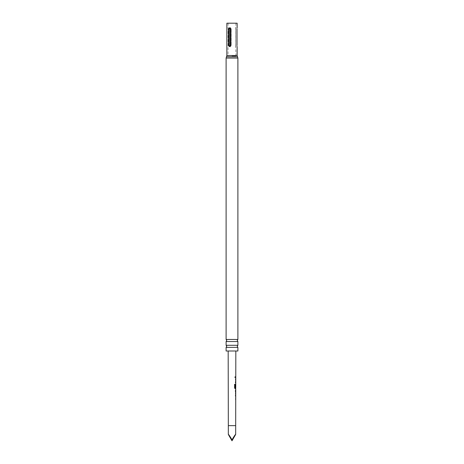 <?xml version="1.0" encoding="UTF-8"?>
<svg xmlns="http://www.w3.org/2000/svg" width="464" height="464" viewBox="0 0 464 464"><rect width="100%" height="100%" fill="white"/><g stroke="black" fill="none" stroke-linecap="round" stroke-linejoin="round"><path stroke-width="0.35" stroke-dasharray="2.32 1.74" d="M235.248 376.867L234.645 377.18L235.01 377.713L235.248 376.867L234.917 376.646L234.564 377.18L234.917 377.713L234.917 376.646M237.887 347.385L226.113 347.385M237.887 341.55L226.113 341.55M235.741 393.443L235.358 393.466L235.358 394.319L235.695 389.725M235.579 389.725L235.625 390.578M235.706 384.151L235.381 384.952L235.706 384.151L235.747 388.751M228.178 351.004L235.822 351.004L228.178 351.004M235.654 376.751L235.654 377.609M235.509 378.583L235.387 383.183L235.405 378.578L235.718 378.583L235.758 383.183M235.468 393.466L235.735 394.325M235.474 395.293L235.608 399.893M235.463 399.034L235.735 396.169M235.753 387.805L235.758 384.917M231.194 29.029C230.399 27.045 229.697 27.045 229.088 29.029L229.088 45.356C229.692 47.34 230.393 47.34 231.194 45.356L231.194 29.029L231.194 45.356C230.399 47.34 229.697 47.34 229.088 45.356L229.088 29.029C229.692 27.045 230.393 27.045 231.194 29.029L230.892 29.029C230.405 28.113 229.924 28.113 229.436 29.029C229.918 28.113 230.405 28.113 230.892 29.029L230.892 45.356C230.405 46.278 229.924 46.278 229.436 45.356C229.918 46.278 230.405 46.278 230.892 45.356L230.892 29.029L231.194 29.029M226.867 23.2L237.133 23.2M226.113 351.004L237.887 351.004M226.113 345.297L237.887 345.297M226.113 339.468L237.887 339.468M237 29.029L237 29.029C237.145 27.527 237.145 27.527 237 29.029L237 45.356C237.145 46.864 237.145 46.864 237 45.356L236.895 45.356C236.895 46.278 236.895 46.278 236.895 45.356L236.895 29.029C236.895 28.113 236.895 28.113 236.895 29.029L237 45.356M232 55.97L235.938 55.97L232 55.97M230.509 45.356L230.509 29.029C229.767 27.527 229.094 27.527 228.491 29.029L228.491 45.356C229.088 46.864 229.767 46.864 230.509 45.356L230.277 45.356C229.796 46.278 229.309 46.278 228.822 45.356L228.822 29.029C229.309 28.113 229.796 28.113 230.277 29.029L230.277 45.356M235.712 29.029C235.909 27.045 235.909 27.045 235.712 29.029C235.909 27.045 235.909 27.045 235.712 29.029L235.712 45.356C235.909 47.34 235.909 47.34 235.712 45.356C235.909 47.34 235.909 47.34 235.712 45.356L235.671 29.029C235.671 28.113 235.671 28.113 235.671 29.029L235.671 45.356L235.712 29.029M235.671 45.356C235.671 46.278 235.671 46.278 235.671 45.356L235.671 45.356M235.497 382.324L235.77 379.459M228.329 434.437C228.561 434.246 229.784 436.044 232 439.814C234.216 436.044 235.439 434.246 235.671 434.437M232 439.814L232 440.8M235.387 377.609L235.405 376.751L235.405 377.609M235.405 378.578L235.718 378.583M235.706 387.411L235.381 387.411L235.387 384.952L235.579 388.751L235.051 388.751L234.535 387.95L234.627 384.349M234.546 384.349L235.091 384.349L234.546 384.349M235.695 388.751L235.149 388.751M235.579 388.751L235.051 388.751M235.086 387.742L235.602 387.8L235.712 384.975M235.631 389.818L235.468 390.578M235.352 399.034L235.695 399.034M228.329 425.639L235.671 425.639M226.867 55.512L237.133 55.512M226.49 56.788L237.51 56.788M226.113 58.058L237.887 58.058M232 55.512L235.909 55.512L232 55.512M228.822 29.029L228.491 29.029M228.491 45.356L228.822 45.356M229.436 45.356L229.436 29.029L229.436 45.356L229.088 45.356L229.436 45.356M231.194 45.356L230.892 45.356L231.194 45.356M229.436 29.029L229.088 29.029L229.436 29.029M228.091 23.2L228.062 55.97M235.938 55.97L235.671 46.058M237.133 27.863L236.895 28.333M237.133 46.522L236.895 46.058M235.909 23.2L235.671 28.333"/><path stroke-width="0.7" d="M232 347.385L237.887 347.385L237.249 346.341L237.887 345.297L226.113 345.297L226.751 346.341L226.113 347.385L232 347.385M232 341.55L237.887 341.55L237.249 340.512L237.887 339.468L226.113 339.468L226.751 340.512L226.113 341.55L232 341.55M235.671 434.437L232 440.8L232 439.814C234.216 436.044 235.439 434.246 235.671 434.437L235.747 388.751L235.149 388.751L234.616 387.95L234.627 384.349L235.19 384.349L235.184 387.742L235.753 387.805L235.822 351.004M235.671 425.639L228.329 425.639L228.329 434.437L232 440.8M232 439.814C229.784 436.044 228.561 434.246 228.329 434.437M234.627 384.349L235.19 384.349L235.086 387.742L235.753 387.805L235.492 388.751M235.758 384.917L235.59 387.411M228.329 425.639L228.178 351.004M235.758 377.609L235.497 376.751M235.468 390.578L235.741 393.443L235.631 389.818M237.887 347.385L237.887 351.004L226.113 351.004L226.113 347.385M237 45.356C237.145 46.864 237.145 46.864 237 45.356L237 29.029C237.145 27.527 237.145 27.527 237 29.029M237.133 27.863L237.133 23.2L226.867 23.2L226.867 55.512L226.113 58.058L226.113 339.468M228.491 45.356L228.491 29.029C229.094 27.527 229.767 27.527 230.509 29.029L230.509 45.356C229.767 46.864 229.094 46.864 228.491 45.356L228.822 45.356C229.309 46.278 229.796 46.278 230.277 45.356L230.277 29.029C229.796 28.113 229.309 28.113 228.822 29.029L228.822 45.356M235.758 382.324L235.393 382.324M234.546 384.349L235.091 384.349M235.579 388.751L235.051 388.751L235.579 388.751M235.086 387.742L235.602 387.8L235.086 387.742M235.712 390.578L235.364 390.578L235.695 393.408M235.364 395.293L235.683 395.293M228.822 29.029L228.491 29.029M237.133 46.522L237.133 55.512L237.51 56.788L226.49 56.788M237.51 56.788L237.887 58.058L226.113 58.058M237.133 55.512L226.867 55.512M237.887 341.55L237.887 345.297M237.887 58.058L237.887 339.468M226.113 341.55L226.113 345.297M235.654 378.583L235.55 379.436M235.642 383.183L235.642 382.324M235.747 384.911L235.642 384.238M235.619 394.232L235.619 393.443M235.619 395.293L235.521 396.146M235.7 399.893L235.613 399.034"/></g></svg>
